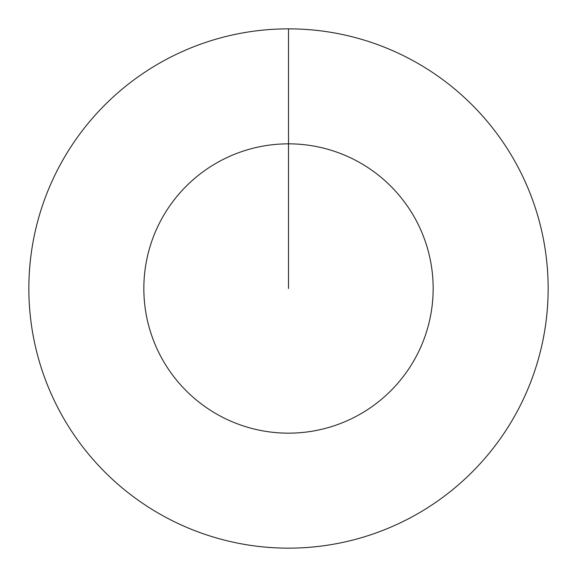<?xml version="1.0" encoding="UTF-8"?>
<svg xmlns="http://www.w3.org/2000/svg" width="577" height="577" viewBox="0 0 577 577"><rect width="100%" height="100%" fill="white"/><g stroke="black" fill="none" stroke-linecap="round" stroke-linejoin="round"><path stroke-width="0.87" d="M288.5 28.85A259.65 259.65 0 0 1 548.15 288.5A259.65 259.65 0 0 1 288.5 548.15A259.65 259.65 0 0 1 28.85 288.5A259.65 259.65 0 0 1 288.5 28.85L288.5 143.839A144.661 144.661 0 0 1 433.161 288.5A144.661 144.661 0 0 1 288.5 433.161A144.661 144.661 0 0 1 143.839 288.5A144.661 144.661 0 0 1 288.5 143.839L288.5 288.5"/></g></svg>

